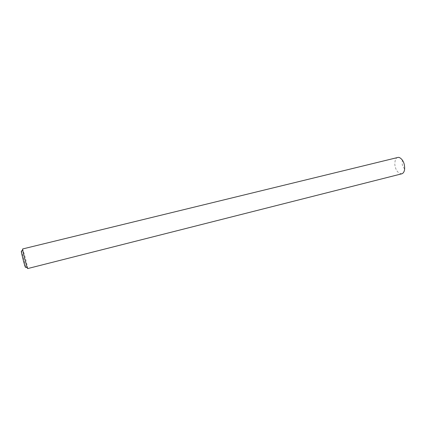 <?xml version="1.0" encoding="UTF-8"?>
<svg xmlns="http://www.w3.org/2000/svg" width="426" height="426" viewBox="0 0 426 426"><rect width="100%" height="100%" fill="white"/><g stroke="black" fill="none" stroke-linecap="round" stroke-linejoin="round"><path stroke-width="0.32" stroke-dasharray="2.13 1.6" d="M27.626 268.588C27.93 268.598 26.263 261.319 24.932 256.335L22.653 248.954M25.491 266.905C24.884 262.847 21.801 251.542 21.529 251.356M401.814 173.803C398.033 173.425 395.711 170.427 394.849 164.803C394.811 160.426 395.69 158.014 397.485 157.567L397.682 157.503M402.266 159.974L402.277 165.027L404.62 169.276"/><path stroke-width="0.64" d="M22.653 248.954L22.674 249.673C22.684 250.685 25.704 263.289 27.269 267.826L27.626 268.588L401.814 173.803C403.358 173.249 404.295 171.742 404.62 169.276C404.801 165.485 404.013 162.386 402.266 159.974C400.483 157.828 398.954 157.008 397.682 157.503L22.653 248.954M21.529 251.356L21.353 251.02L21.348 251.622C21.348 252.49 23.845 262.959 25.177 266.745C25.469 267.539 25.571 267.592 25.491 266.905M22.674 249.673L21.348 251.622M27.269 267.826L25.177 266.745"/></g></svg>
